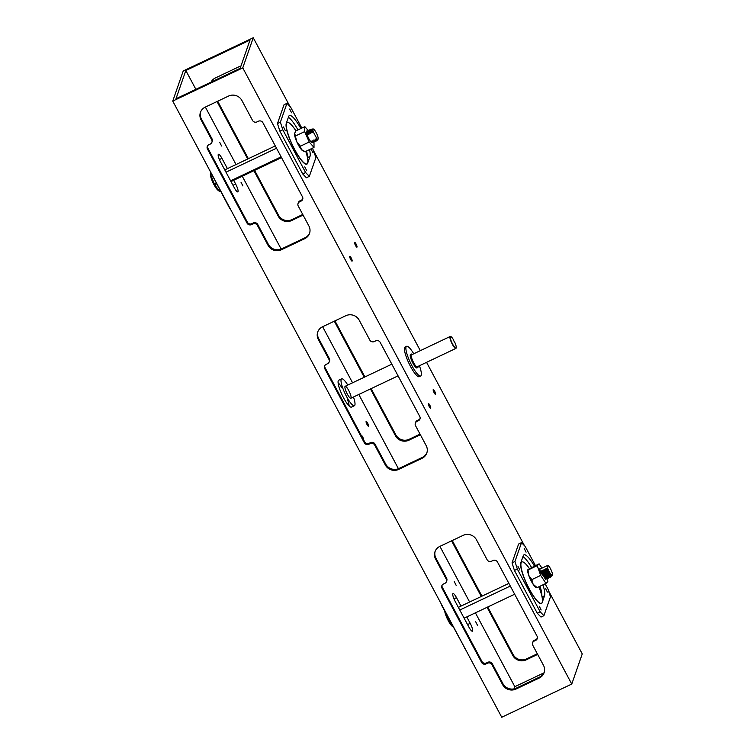 <?xml version="1.0" encoding="UTF-8"?>
<svg xmlns="http://www.w3.org/2000/svg" width="755" height="755" viewBox="0 0 755 755"><rect width="100%" height="100%" fill="white"/><g stroke="black" fill="none" stroke-linecap="round" stroke-linejoin="round"><path stroke-width="1.13" d="M242.883 185.928L240.977 182.144L242.883 185.928M221.574 146.017L219.667 142.233L221.574 146.017M456.143 585.323L454.236 581.539L456.143 585.323M477.453 625.234L475.546 621.45L477.453 625.234M417.241 420.488A3.303 3.152 -160.8 0 0 415.646 422.253L415.316 423.196A3.303 3.152 19.2 0 1 416.911 421.432L417.241 420.488L418.704 419.799L418.374 420.743A3.303 3.152 -160.8 0 0 419.771 416.505L380.171 342.336A3.303 3.152 -160.8 0 0 375.726 340.864L374.263 341.562A3.303 3.152 19.2 0 1 369.827 340.09L359.163 320.12A9.919 9.456 -160.8 0 0 345.847 315.713L322.508 326.783A9.919 9.456 -160.8 0 0 318.327 339.495L318.648 338.551A9.919 9.456 19.2 0 1 317.883 331.615M421.998 458.342L398.659 469.412L398.989 468.468L422.328 457.407L421.998 458.342A9.919 9.456 -160.8 0 0 426.188 445.639L415.524 425.669A3.303 3.152 19.2 0 1 415.316 423.196M185.824 70.517L250.009 40.072L240.165 68.318L175.99 98.754L185.824 70.517L195.875 89.326M534.531 640.146A3.303 3.152 -160.8 0 0 532.926 641.91L532.596 642.845A3.303 3.152 19.2 0 1 534.2 641.08L535.984 639.447L535.654 640.391A3.303 3.152 -160.8 0 0 537.05 636.154L497.451 561.984A3.303 3.152 -160.8 0 0 493.006 560.521L491.552 561.21A3.303 3.152 19.2 0 1 487.107 559.738L476.452 539.768A9.919 9.456 -160.8 0 0 463.126 535.37L439.787 546.431A9.919 9.456 -160.8 0 0 435.607 559.144L435.937 558.2A9.919 9.456 19.2 0 1 435.163 551.263M537.381 638.145A3.303 3.152 19.2 0 1 535.984 639.447M435.937 558.2L446.592 578.17L446.271 579.113A3.303 3.152 19.2 0 1 444.874 583.351L443.411 584.04A3.303 3.152 -160.8 0 0 442.024 588.277L442.345 587.333A3.303 3.152 19.2 0 1 442.015 585.351M446.479 581.586L446.8 580.642A3.303 3.152 -160.8 0 0 446.592 578.17M442.345 587.333L481.954 661.503L481.624 662.446L442.024 588.277M486.39 662.975L487.853 662.277L487.522 663.22L486.06 663.909L486.39 662.975A3.303 3.152 19.2 0 1 481.954 661.503M487.522 663.22A3.303 3.152 19.2 0 1 491.967 664.693L492.288 663.749A3.303 3.152 -160.8 0 0 487.853 662.277M492.288 663.749L502.953 683.719L502.622 684.662L491.967 664.693M516.278 688.126L539.608 677.056L539.287 677.999L515.948 689.07L516.278 688.126A9.919 9.456 19.2 0 1 502.953 683.719M544.232 672.224A9.919 9.456 19.2 0 1 539.608 677.056M211.91 142.28L212.24 141.336A3.303 3.152 -160.8 0 0 212.032 138.863L211.702 139.807A3.303 3.152 19.2 0 1 210.305 144.045L208.852 144.734A3.303 3.152 -160.8 0 0 207.455 148.971L207.785 148.027A3.303 3.152 19.2 0 1 207.455 146.045M207.785 148.027L247.385 222.196L247.055 223.14A3.303 3.152 -160.8 0 0 251.5 224.612L251.821 223.669A3.303 3.152 19.2 0 1 247.385 222.196M251.821 223.669L253.284 222.98L252.953 223.914A3.303 3.152 19.2 0 1 257.398 225.386L257.729 224.443A3.303 3.152 -160.8 0 0 253.284 222.98M257.729 224.443L268.384 244.412L268.063 245.356L257.398 225.386M281.709 248.82L305.048 237.749L304.718 238.693L281.379 249.763L281.709 248.82A9.919 9.456 19.2 0 1 268.384 244.412M309.673 232.927A9.919 9.456 19.2 0 1 305.048 237.749M299.961 200.839A3.303 3.152 -160.8 0 0 298.357 202.604L298.036 203.548A3.303 3.152 19.2 0 1 299.631 201.783L299.961 200.839L301.415 200.15L301.094 201.085A3.303 3.152 -160.8 0 0 302.481 196.847L262.882 122.688A3.303 3.152 -160.8 0 0 258.446 121.215L256.983 121.904A3.303 3.152 19.2 0 1 252.548 120.441L241.883 100.472A9.919 9.456 -160.8 0 0 228.557 96.064L205.218 107.134A9.919 9.456 -160.8 0 0 201.038 119.837L201.368 118.894A9.919 9.456 19.2 0 1 200.594 111.957M302.812 198.839A3.303 3.152 19.2 0 1 301.415 200.15M201.368 118.894L212.032 138.863M420.101 418.487A3.303 3.152 19.2 0 1 418.704 419.799M318.648 338.551L329.312 358.521L328.982 359.455A3.303 3.152 19.2 0 1 327.594 363.693L326.132 364.391A3.303 3.152 -160.8 0 0 324.735 368.619L325.065 367.685A3.303 3.152 19.2 0 1 324.735 365.694M329.189 361.928L329.52 360.994A3.303 3.152 -160.8 0 0 329.312 358.521M325.065 367.685L364.665 441.854L364.344 442.789A3.303 3.152 -160.8 0 0 368.78 444.261L369.11 443.317A3.303 3.152 19.2 0 1 364.665 441.854M369.11 443.317L370.563 442.628L370.243 443.572A3.303 3.152 19.2 0 1 374.678 445.035L375.009 444.1A3.303 3.152 -160.8 0 0 370.563 442.628M375.009 444.1L385.673 464.061L385.343 465.005L374.678 445.035M398.989 468.468A9.919 9.456 19.2 0 1 385.673 464.061M426.952 452.575A9.919 9.456 19.2 0 1 422.328 457.407M328.982 359.455L318.327 339.495M211.702 139.807L201.038 119.837M304.718 238.693A9.919 9.456 -160.8 0 0 308.899 225.981L298.234 206.011A3.303 3.152 19.2 0 1 298.036 203.548M539.287 677.999A9.919 9.456 -160.8 0 0 543.468 665.287L532.803 645.317A3.303 3.152 19.2 0 1 532.596 642.845M446.271 579.113L435.607 559.144M370.243 443.572L368.78 444.261M364.344 442.789L324.735 368.619M252.953 223.914L251.5 224.612M247.055 223.14L207.455 148.971M481.624 662.446A3.303 3.152 -160.8 0 0 486.06 663.909M418.374 420.743L416.911 421.432M535.654 640.391L534.2 641.08M301.094 201.085L299.631 201.783M433.181 389.684A2.642 0.576 -115.4 0 1 433.266 389.571A2.642 0.576 -115.4 0 1 434.918 391.722A2.642 0.576 -115.4 0 1 435.541 394.355A2.642 0.576 -115.4 0 1 434.012 392.468A2.642 0.576 -115.4 0 1 433.181 389.684M366.09 421.507A2.642 0.576 -115.4 0 1 366.175 421.394A2.642 0.576 -115.4 0 1 367.827 423.546A2.642 0.576 -115.4 0 1 368.44 426.179A2.642 0.576 -115.4 0 1 366.911 424.291A2.642 0.576 -115.4 0 1 366.09 421.507M428.321 403.651A2.642 0.576 -115.4 0 1 428.406 403.548A2.642 0.576 -115.4 0 1 430.057 405.69A2.642 0.576 -115.4 0 1 430.671 408.323A2.642 0.576 -115.4 0 1 429.142 406.435A2.642 0.576 -115.4 0 1 428.321 403.651M361.239 435.437A2.642 0.576 -115.4 0 1 361.305 435.371A2.642 0.576 -115.4 0 1 362.796 437.183A2.642 0.576 -115.4 0 1 363.674 439.986M354.595 242.487A2.642 0.576 -115.4 0 1 354.671 242.383A2.642 0.576 -115.4 0 1 356.322 244.526A2.642 0.576 -115.4 0 1 356.945 247.159A2.642 0.576 -115.4 0 1 355.416 245.271A2.642 0.576 -115.4 0 1 354.595 242.487M349.725 256.455A2.642 0.576 -115.4 0 1 349.81 256.351A2.642 0.576 -115.4 0 1 351.462 258.493A2.642 0.576 -115.4 0 1 352.075 261.126A2.642 0.576 -115.4 0 1 350.546 259.239A2.642 0.576 -115.4 0 1 349.725 256.455M502.622 684.662A9.919 9.456 -160.8 0 0 515.948 689.07M512.787 655.472A9.919 9.456 -160.8 0 0 526.112 659.879L526.443 658.936A9.919 9.456 19.2 0 1 513.117 654.528L512.787 655.472L487.069 607.303M452.245 540.523L481.954 596.167M487.73 606.992L513.117 654.528M481.294 596.478L451.584 540.844M240.93 66.138A9.919 9.456 -160.8 0 0 238.722 66.874L215.392 77.944A9.919 9.456 -160.8 0 0 211.06 82.125M303.085 215.099L291.543 220.573L291.874 219.63L302.755 214.477M268.063 245.356A9.919 9.456 -160.8 0 0 281.379 249.763M291.874 219.63A9.919 9.456 19.2 0 1 278.548 215.232L278.227 216.166A9.919 9.456 -160.8 0 0 291.543 220.573M278.227 216.166L253.935 170.687M247.697 159.003L217.015 101.538M217.676 101.217L248.367 158.692M254.605 170.375L278.548 215.232M385.343 465.005A9.919 9.456 -160.8 0 0 398.659 469.412M395.507 435.824A9.919 9.456 -160.8 0 0 408.832 440.231L409.153 439.287A9.919 9.456 19.2 0 1 395.837 434.88L395.507 435.824L370.478 388.938M334.965 320.875L364.901 376.943M371.139 388.627L395.837 434.88M364.24 377.255L334.295 321.186M420.375 434.757L408.832 440.231M409.153 439.287L420.035 434.125M537.654 654.406L526.112 659.879M526.443 658.936L537.324 653.783M466.788 616.929L470.205 623.328A6.616 1.434 64.6 0 1 472.385 631.189A6.616 1.434 64.6 0 1 468.893 627.094L455.18 601.414A6.616 1.434 64.6 0 1 453 593.562A6.616 1.434 64.6 0 1 456.492 597.649L461.003 606.095M219.403 159.55L221.932 158.352L227.415 168.62M233.654 180.303L235.636 184.022L232.984 185.277M221.932 158.352A6.616 1.434 64.6 0 0 218.44 154.256A6.616 1.434 64.6 0 0 220.62 162.117L234.324 187.787A6.616 1.434 64.6 0 0 237.816 191.883A6.616 1.434 64.6 0 0 235.636 184.022M353.453 397.007A14.883 3.228 -115.4 0 1 354.388 405.718L351.462 407.105A14.883 3.228 -115.4 0 1 342.874 396.488A14.883 3.228 -115.4 0 1 338.231 380.822A14.883 3.228 -115.4 0 1 338.702 380.218L341.637 378.821A14.883 3.228 -115.4 0 1 347.781 385.059M349.14 405.992A14.883 3.228 64.6 0 0 347.611 399.782M341.94 387.834A14.883 3.228 64.6 0 0 338.098 382.709M475.405 612.843L514.834 686.682L514.07 688.862M205.351 107.068L236.032 164.533M242.27 176.217L281.162 249.056M322.63 326.726L352.566 382.794M358.804 394.469L398.442 468.713M439.91 546.375L469.619 602.009M543.94 672.875L514.834 686.682M242.761 67.874L172.744 101.085L183.238 70.951L253.255 37.75L242.761 67.874L571.762 684.049L582.256 653.915L548.545 590.788M253.255 37.75L289.911 106.398M313.976 151.481L420.327 350.65M426.566 362.334L524.48 545.705M172.744 101.085L501.745 717.25L571.762 684.049M413.74 353.774A16.44 3.558 64.6 0 0 406.577 346.29L405.133 346.979A16.44 3.558 64.6 0 0 408.965 363.363A16.44 3.558 64.6 0 0 419.223 376.698L420.677 376.009A16.44 3.558 64.6 0 0 419.412 365.731M406.577 346.29A16.44 3.558 64.6 0 0 410.409 362.683A16.44 3.558 64.6 0 0 420.677 376.009M349.537 392.166A6.616 1.434 -115.4 0 1 350.849 398.244A6.616 1.434 -115.4 0 1 347.357 394.157A6.616 1.434 -115.4 0 1 345.177 386.296A6.616 1.434 -115.4 0 1 349.414 391.883M354.388 405.718A14.883 3.228 -115.4 0 1 345.101 393.657A14.883 3.228 -115.4 0 1 341.637 378.821M539.853 569.128L548.036 565.278L547.62 567.911L540.099 571.931L545.676 578.726L546.809 578.972L547.498 578.302C546.214 579.368 543.893 577.179 540.523 571.724M458.351 607.36L508.879 583.388M510.305 586.059L459.776 610.021M545.478 569.374L546.563 571.252A6.616 1.434 -115.4 0 1 545.742 569.251M550.442 575.81A5.766 1.491 -124 0 1 550.225 575.697A5.766 1.491 -124 0 1 545.138 569.138M546.563 571.252L550.678 575.952L551.754 576.027L552.386 575.235A5.662 1.227 -115.4 0 1 550.197 573.347A5.662 1.227 -115.4 0 1 547.62 567.911M550.876 576.056L550.763 576.131A5.766 1.491 -124 0 1 547.941 574.31A5.766 1.491 -124 0 1 544.685 569.317M551.093 576.14L550.395 577.273L549.272 577.028L543.685 570.233M551.084 576.603C549.81 577.669 547.479 575.48 544.11 570.025M549.272 577.028L548.432 576.546A5.766 1.491 -124 0 1 543.336 569.987M549.064 576.914L548.97 576.98A5.766 1.491 -124 0 1 546.139 575.159A5.766 1.491 -124 0 1 542.892 570.176M549.3 577.047L548.602 578.122L547.469 577.877L541.892 571.082M549.291 577.452C548.007 578.519 545.686 576.329 542.317 570.874M547.469 577.877L546.629 577.396A5.766 1.491 -124 0 1 541.543 570.837M547.271 577.764L547.167 577.83A5.766 1.491 -124 0 1 544.346 576.008A5.766 1.491 -124 0 1 541.099 571.025M545.714 578.745L545.403 579.642M452.566 625.772L453.132 626.829M444.827 611.286L446.79 616.146A11.325 2.454 64.6 0 0 446.96 616.571L452.424 625.499M447.517 616.306L446.96 616.571M446.79 616.146L447.3 615.901M444.723 611.078A9.626 2.086 64.6 0 0 447.687 619.572A9.626 2.086 64.6 0 0 452.292 626.31L452.679 626.593M548.036 565.278A5.662 1.227 -115.4 0 1 551.301 570.412A5.662 1.227 -115.4 0 1 552.386 575.235M547.016 568.355L550.546 574.291L545.988 569.081M550.546 574.291A5.766 1.491 -124 0 1 546.478 568.468M548.951 571.695A5.766 1.491 -124 0 1 546.931 568.288M529.397 568.562A22.886 4.955 64.6 0 0 521.865 561.947A22.886 4.955 64.6 0 0 530.369 590.901A22.886 4.955 64.6 0 0 541.477 603.302A22.886 4.955 64.6 0 0 538.872 586.767M540.448 571.762A5.729 1.246 -115.4 0 1 540.712 568.628M546.931 578.915L547.875 581.577L545.988 583.388L540.665 575.423L537.23 565.637L539.108 563.834L541.967 568.109M537.135 587.588L533.115 584.247A9.919 2.152 64.6 0 0 536.05 587.399L537.135 587.588L545.988 583.388M531.813 579.623L528.736 575.376A9.919 2.152 -115.4 0 0 533.115 584.247L531.813 579.623L540.665 575.423M527.764 569.921L527.811 569.77A9.919 2.152 64.6 0 0 527.764 569.921A9.919 2.152 64.6 0 0 528.736 575.376L527.962 569.581L539.108 563.834M528.368 569.846L537.23 565.637M454.387 342.1L453.123 339.193A6.351 1.378 -115.4 0 0 450.886 336.626L450.556 336.503A6.616 1.434 64.6 0 0 450.197 336.485A6.616 1.434 64.6 0 0 451.735 343.081A6.616 1.434 64.6 0 0 455.869 348.442A6.616 1.434 64.6 0 0 456.086 348.159A6.616 1.434 64.6 0 0 456.124 347.961M454.642 342.043A6.351 1.378 -115.4 0 1 456.199 347.819A6.351 1.378 -115.4 0 1 452.028 342.94A6.351 1.378 -115.4 0 1 450.886 336.626M412.305 354.454A7.465 1.614 64.6 0 0 411.324 354.067L410.512 354.454A7.465 1.614 64.6 0 0 412.249 361.89A7.465 1.614 64.6 0 0 416.911 367.94L417.723 367.553A7.465 1.614 64.6 0 0 418.034 366.383M411.324 354.067A7.465 1.614 64.6 0 0 413.06 361.503A7.465 1.614 64.6 0 0 417.723 367.553M441.024 603.519L441.769 604.915M464.618 647.705L441.496 605.038M464.344 647.828L465.089 648.602M539.278 606.237L541.156 609.974L539.278 606.237M517.968 566.326L519.846 570.063L517.968 566.326M545.506 588.353L547.384 592.099L545.506 588.353M524.187 548.441L526.075 552.179L524.187 548.441M537.277 613.239L540.986 617.062L543.902 615.684L540.193 611.861L537.277 613.239L514.429 570.45L517.345 569.072L540.193 611.861M535.418 565.58L525.216 546.469L521.516 542.647L518.6 544.034L512.041 562.862L514.429 570.45M541.845 596.063A23.15 5.011 64.6 0 0 540.004 586.229M531.52 567.43A23.15 5.011 64.6 0 0 522.951 556.605M517.345 569.072L514.957 561.484L512.041 562.862M545.148 583.794L548.064 589.259L550.461 596.846L543.902 615.684M542.93 584.842A23.15 5.011 -115.4 0 1 544.553 595.742L542.194 602.528A23.15 5.011 -115.4 0 1 541.448 603.471A23.15 5.011 -115.4 0 1 528.094 586.946A23.15 5.011 -115.4 0 1 520.865 562.588L523.224 555.812A23.15 5.011 -115.4 0 1 523.97 554.859A23.15 5.011 -115.4 0 1 534.436 566.052M521.516 542.647L514.957 561.484M230.048 208.399L230.52 209.295M206.455 164.213L229.784 208.531M285.343 130.672L283.465 126.934L285.343 130.672M306.662 170.583L304.775 166.846L306.662 170.583M291.572 112.788L289.693 109.05L291.572 112.788M312.891 152.708L311.003 148.962L312.891 152.708M282.785 129.766L280.388 122.178L277.472 123.556L279.869 131.144L282.785 129.766L305.633 172.555L302.717 173.933L279.869 131.144M312.532 148.15L315.892 157.55L309.333 176.377L305.633 172.555M280.388 122.178L286.947 103.35L290.656 107.172L301.821 128.086M309.503 149.584A23.15 5.011 -115.4 0 1 309.984 156.436L307.625 163.222A23.15 5.011 -115.4 0 1 306.879 164.165A23.15 5.011 -115.4 0 1 293.525 147.65A23.15 5.011 -115.4 0 1 286.296 123.282L288.655 116.506A23.15 5.011 -115.4 0 1 289.401 115.553A23.15 5.011 -115.4 0 1 300.877 128.529M302.717 173.933L306.417 177.755L309.333 176.377M277.472 123.556L284.031 104.728L286.947 103.35M307.276 156.795A23.15 5.011 64.6 0 0 306.587 150.972M297.961 129.907A23.15 5.011 64.6 0 0 288.382 117.308M295.951 130.898A22.886 4.955 64.6 0 0 287.259 122.546A22.886 4.955 64.6 0 0 292.855 145.904A22.886 4.955 64.6 0 0 306.879 163.911A22.886 4.955 64.6 0 0 305.737 151.377M307.087 133.059A5.766 2.076 -113.5 0 0 307.087 133.361A5.766 2.076 -113.5 0 0 307.294 134.937L307.162 133.701L308.682 134.381L309.38 132.644L310.475 133.531L311.013 131.87L312.268 132.682L313.438 132.191L316.779 138.486L315.666 139.071L315.599 140.515L313.872 139.93L313.976 141.289L312.079 140.779L311.749 142.336L310.777 141.496M226 172.187L276.519 148.225M281.134 156.861L230.605 180.822M311.324 131.908L312.108 129.256L313.231 129.048L312.645 129.52L312.645 132.068M312.683 132.389A5.766 2.076 -113.5 0 1 312.476 130.813A5.766 2.076 -113.5 0 1 312.476 130.728L312.476 130.813M313.231 129.048L312.108 129.256M312.268 132.682A5.766 2.076 -113.5 0 1 312.721 129.096A5.766 2.076 -113.5 0 1 312.844 129.058M311.013 131.87A6.616 1.434 -115.4 0 1 310.683 130.351L310.683 131.663A5.766 2.076 -113.5 0 1 310.683 131.351M312.844 128.992L311.06 129.265L310.749 131.993M315.335 140.638L316.326 140.987A6.616 1.434 -115.4 0 1 315.599 140.515M310.89 133.239A5.766 2.076 -113.5 0 1 310.683 131.663M316.326 140.987L317.006 140.468M310.475 133.531A5.766 2.076 -113.5 0 1 310.711 130.087M315.279 140.59A5.766 2.076 -113.5 0 1 313.872 139.93M315.958 140.93L315.411 141.525L313.976 141.289M309.38 132.644L310.135 129.398L310.975 129.379M313.542 141.487L315.411 141.534M309.918 129.53L308.955 132.852M309.097 134.088A5.766 2.076 -113.5 0 1 308.88 132.512A5.766 2.076 -113.5 0 1 308.88 132.201M308.682 134.381A5.766 2.076 -113.5 0 1 308.918 130.945M313.485 141.44A5.766 2.076 -113.5 0 1 312.079 140.779M314.165 141.78L313.618 142.384L312.174 142.138M307.587 133.493L308.342 130.247L309.125 130.209M311.749 142.336L313.618 142.384M308.125 130.388L307.162 133.701M306.889 135.239A5.766 2.076 -113.5 0 1 307.115 131.795M306.549 131.096L307.332 131.059M211.513 174.32L210.72 174.698L214.495 184.39L216.411 183.484M216.619 183.88L214.713 184.786L219.62 191.468A11.325 2.454 64.6 0 0 219.771 191.553L220.526 191.194M219.62 191.468L220.46 191.072M210.702 172.801L210.654 174.386L211.372 174.046M210.4 173.697L210.381 174.188A9.626 2.086 64.6 0 0 213.92 184.531A9.626 2.086 64.6 0 0 217.997 190.241L219.139 191.109M313.438 132.191A5.662 1.227 -115.4 0 1 313.259 129.001A5.662 1.227 -115.4 0 1 316.666 133.616A5.662 1.227 -115.4 0 1 318.091 139.175A5.662 1.227 -115.4 0 1 316.779 138.486M316.411 139.165L317.893 139.411M317.713 139.543L316.864 140.685M317.647 139.675L315.76 140.26M317.44 139.609A5.766 2.076 -113.5 0 1 317.317 139.675A5.766 2.076 -113.5 0 1 315.666 139.071M310.711 141.515A5.729 1.246 -115.4 0 1 307.238 134.985M313.995 142.063L314.005 147.452L309.239 142.006L304.661 131.606L304.841 126.651L308.087 130.36M314.005 147.452L305.143 151.651L301.405 149.575L300.377 146.206L296.734 141.647L294.695 133.173L295.988 130.851L304.841 126.651M295.8 135.806L304.661 131.606M300.377 146.206L309.239 142.006M294.658 133.286A9.919 2.152 64.6 0 0 294.639 133.352A9.919 2.152 64.6 0 0 294.544 133.975A9.919 2.152 64.6 0 0 296.734 141.647A9.919 2.152 64.6 0 0 301.405 149.575A9.919 2.152 64.6 0 0 302.925 150.84L304.171 151.321M470.205 623.328L467.553 624.583M453.963 598.847L456.492 597.649M542.033 596.941L544.553 595.742M309.984 156.436L307.455 157.644M345.177 386.296L391.826 364.174M350.849 398.244L398.064 375.858M544.836 578.245L545.676 578.726M464.136 618.185L514.665 594.223M521.865 561.947L520.941 562.381M541.477 603.302L540.882 603.585M417.345 366.713L455.869 348.442M411.683 354.756L450.197 336.485M287.259 122.546L286.409 122.952M306.879 163.911L306.134 164.26M308.88 132.512L308.87 131.861M307.087 133.361L307.068 132.71M231.002 181.568L281.53 157.597M224.763 169.884L275.292 145.923"/></g></svg>
